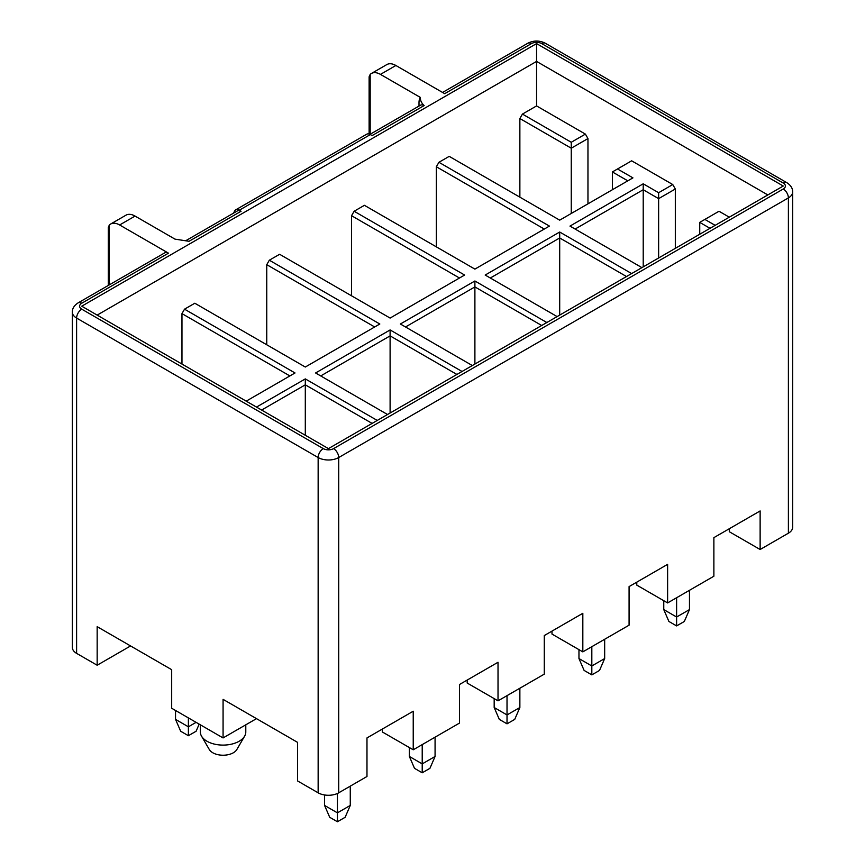 <?xml version="1.0" encoding="UTF-8"?>
<svg xmlns="http://www.w3.org/2000/svg" width="865" height="865" viewBox="0 0 865 865"><rect width="100%" height="100%" fill="white"/><g stroke="black" fill="none" stroke-linecap="round" stroke-linejoin="round"><path stroke-width="1.3" d="M729.292 528.742L729.292 531.716L760.13 549.513L760.13 510.945L713.874 537.641L713.874 576.22L667.618 602.927L667.618 564.348L629.082 586.6L629.082 625.179L582.826 651.875L582.826 613.307L544.28 635.559L544.28 674.138L498.024 700.834L498.024 662.266L459.477 684.518L459.477 723.086L413.232 749.793L413.232 711.225L366.976 737.932L366.976 776.5L338.712 792.816A14.532 8.39 180 0 1 318.147 792.816L297.592 780.954L297.592 742.375L223.073 699.352L223.073 737.932L256.483 718.642M536.57 43.607L783.258 186.029L328.43 448.621L81.742 306.199L536.57 43.607L536.57 105.919L585.389 134.107L571.257 142.271L522.438 114.083L519.865 118.527L571.257 148.207L571.257 213.482M199.177 724.135L196.096 731.249L188.386 735.704L180.677 731.249L175.53 719.388L175.53 710.479M372.112 423.407L305.302 384.828L305.302 378.902L377.248 420.433M196.096 722.351L188.386 726.805L175.53 719.388M188.386 735.704L188.386 717.896M435.073 737.185L435.073 756.475L422.217 763.892L422.217 744.603M246.201 401.155L295.019 372.966L184.526 309.173L194.809 303.237L305.302 367.03L379.821 324.007L269.329 260.214L279.611 254.278L390.104 318.071L464.624 275.048L354.131 211.255L364.403 205.319L474.896 269.112L549.416 226.089L438.923 162.296L449.205 156.36L559.698 220.153L632.931 177.876L617.513 168.978L631.645 160.814L672.765 184.548L675.327 189.003L675.327 248.342M305.302 435.268L305.302 384.828L261.619 410.053M435.073 756.475L429.927 768.336L422.217 772.791L422.217 763.892L409.372 756.475L409.372 747.565M422.217 772.791L414.508 768.336L409.372 756.475M760.13 549.513L788.393 533.197A14.532 8.39 0 0 0 792.654 527.261L792.654 191.965C792.751 188.408 790.826 185.326 786.89 182.71A7.266 4.195 120 0 0 783.258 183.066L541.706 43.607A7.266 4.195 0 0 0 531.434 43.607L444.707 93.68L395.878 65.491A18.165 10.488 60 0 0 386.796 64.594L371.377 73.493A18.165 10.488 60 0 1 380.459 74.39L395.878 65.491M462.051 371.485L390.104 329.943L390.104 335.88L320.72 375.929M390.104 329.943L315.584 372.966L387.531 414.508M256.483 407.091L305.302 378.902M467.187 680.063L467.187 683.036L498.024 700.834M266.755 344.778L266.755 264.668L374.686 326.97M472.333 365.549L400.376 324.007L474.896 280.984L474.896 286.921L405.523 326.97M456.915 374.448L390.104 335.88L390.104 413.016M559.698 315.109L559.698 232.025L485.179 275.048L557.125 316.59M626.509 276.53L559.698 237.962L490.314 278.011M266.755 264.668L269.329 260.214M541.706 325.489L474.896 286.921L474.896 364.057M546.853 322.526L474.896 280.984M351.558 295.819L351.558 215.709L354.131 211.255M351.558 215.709L459.477 278.011M507.02 723.832L507.02 714.933L519.865 707.516L514.729 719.388L507.02 723.832L499.31 719.388L494.175 707.516L494.175 698.617M494.175 707.516L507.02 714.933L507.02 695.644M519.865 707.516L519.865 688.226M591.822 674.873L591.822 665.974L604.667 658.557L599.532 670.429L591.822 674.873L584.113 670.429L578.966 658.557L578.966 649.658M591.822 646.685L591.822 665.974L578.966 658.557M551.989 631.104L551.989 634.077L582.826 651.875M108.298 285.439L108.298 227.387L109.368 224.976A18.165 10.488 60 0 1 110.558 224.078A18.165 10.488 60 0 1 119.64 224.976L168.47 253.164L81.742 303.237A7.266 4.195 -120 0 0 78.109 302.88C74.185 305.464 72.26 308.546 72.346 312.135L72.346 647.431A14.532 8.39 0 0 0 76.607 653.367L97.161 665.228L130.572 645.95M97.161 665.228L97.161 626.66L171.681 669.683L171.681 708.251L223.073 737.932M413.232 749.793L382.395 731.995L382.395 729.022M245.79 724.816L245.79 731.995A22.717 13.116 180 0 1 244.611 736.169L236.859 749.501A14.532 8.39 180 0 1 233.355 752.766A14.532 8.39 180 0 1 209.298 749.501L201.545 736.169A22.717 13.116 180 0 1 200.356 731.995L200.356 724.816M244.611 736.169A22.717 13.116 180 0 1 239.129 741.262A22.717 13.116 180 0 1 207.016 741.262A22.717 13.116 180 0 1 201.545 736.169M181.964 364.057L181.964 313.617L289.883 375.929M337.426 821.75L337.426 812.851L350.271 805.434L345.135 817.295L337.426 821.75L329.716 817.295L324.57 805.434L324.57 794.978M324.57 805.434L337.426 812.851L337.426 793.475M350.271 805.434L350.271 786.144M181.964 313.617L184.526 309.173M676.614 625.914L676.614 617.015L689.47 609.598L684.323 621.47L676.614 625.914L668.904 621.47L663.769 609.598L663.769 600.699M676.614 597.726L676.614 617.015L663.769 609.598M689.47 609.598L689.47 590.308M636.791 582.156L636.791 585.118L667.618 602.927M536.57 105.919L522.438 114.083M585.389 134.107L587.962 138.562L587.962 203.837M715.16 225.343L704.878 219.418L719.02 211.255L729.292 217.191M767.839 194.939L536.57 61.415L97.161 315.109M519.865 197.155L519.865 118.527M587.962 138.562L571.257 148.207L571.257 142.271M612.377 189.738L612.377 171.94L627.795 180.839M672.765 184.548L658.633 192.711L643.214 183.812L643.214 189.738L658.633 198.647L658.633 192.711M631.645 273.567L559.698 232.025M641.927 267.631L569.981 226.089L643.214 183.812M436.349 246.86L436.349 166.75L544.28 229.052M436.349 166.75L438.923 162.296M369.971 134.367L420.52 105.184A7.266 4.195 60 0 1 424.153 105.552C421.493 103.119 420.239 100.416 420.39 97.442L380.459 74.39M370.339 134.572L239.291 210.227A7.266 4.195 -120 0 0 235.658 209.871L366.706 134.205A7.266 4.195 -120 0 1 370.339 134.572L372.112 135.589L424.153 105.552M239.291 210.227L241.065 211.255L189.024 241.292L174.99 239.129L135.059 216.077A18.165 10.488 60 0 0 125.976 215.18L110.558 224.078M617.513 168.978L612.377 171.94M575.117 229.052L643.214 189.738L643.214 266.885M675.327 189.003L658.633 198.647L658.633 257.986M704.878 219.418L699.742 222.381L699.742 234.253M699.742 222.381L710.024 228.317M604.667 658.557L604.667 639.267M168.47 253.164A7.266 4.195 -120 0 0 164.837 252.807L78.109 302.88M235.658 209.871A7.266 4.195 -120 0 0 234.577 211.071L233.593 213.104M186.472 240.308L237.432 210.898A7.266 4.195 60 0 1 241.065 211.255M420.39 97.442A14.532 8.39 -120 0 0 419.006 102.578L419.006 106.06L419.006 102.578M371.377 73.493A18.165 10.488 60 0 0 370.188 74.39L369.117 76.812L369.117 134.032M338.712 792.816L338.712 457.531L788.393 197.901A14.532 8.39 0 0 0 792.654 191.965M788.393 533.197L788.393 197.901A7.266 4.195 60 0 0 783.258 189.003L333.566 448.621A7.266 4.195 60 0 1 338.712 457.531A14.532 8.39 0 0 1 318.147 457.531L318.147 792.816M81.742 303.237A7.266 4.195 0 0 0 81.742 309.173L323.294 448.621A7.266 4.195 0 0 0 333.566 448.621M323.294 448.621A7.266 4.195 120 0 0 318.147 457.531L76.607 318.071L76.607 653.367M81.742 309.173A7.266 4.195 120 0 0 76.607 318.071A14.532 8.39 0 0 1 72.346 312.135M442.577 92.447L527.801 43.25C533.651 40.309 539.5 40.309 545.339 43.25A7.266 4.195 120 0 0 541.706 43.607M783.258 189.003A7.266 4.195 0 0 0 783.258 183.066M119.64 224.976L135.059 216.077M527.801 43.25A7.266 4.195 60 0 1 531.434 43.607M109.368 224.976L109.368 284.834M370.188 74.39L370.188 134.248M545.339 43.25L786.89 182.71"/></g></svg>
